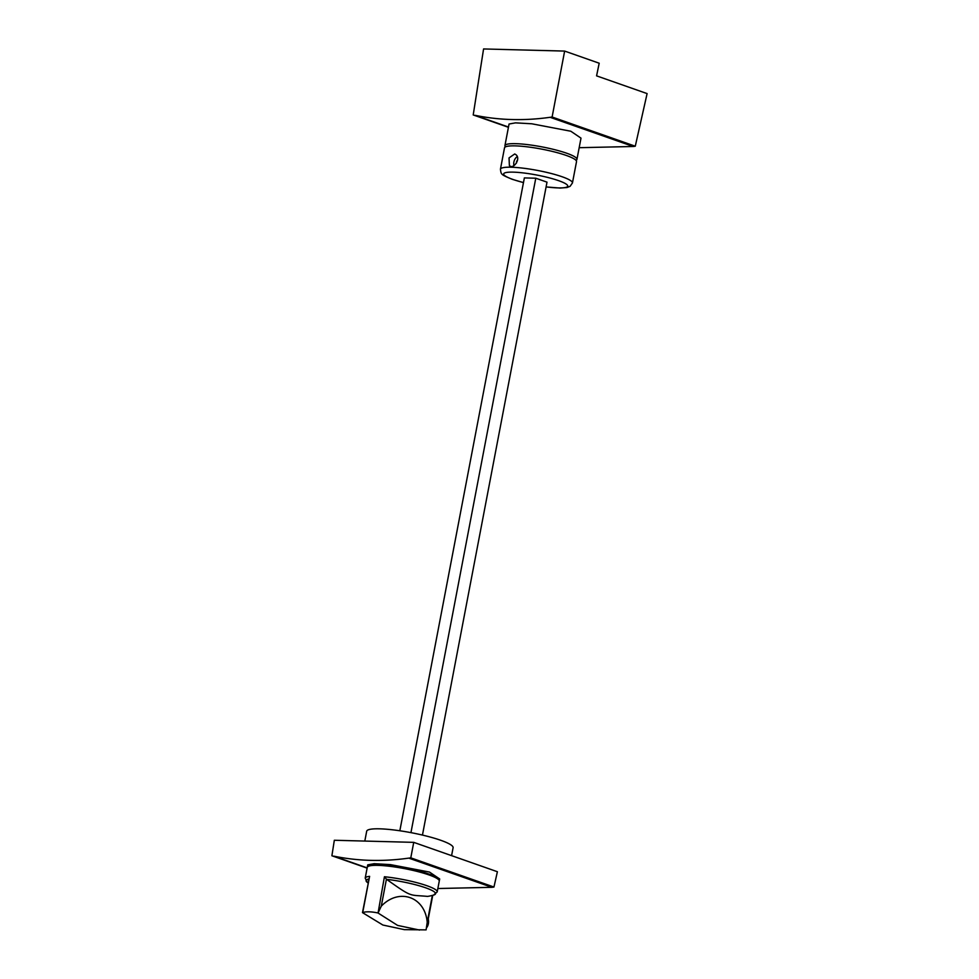 <?xml version="1.0" encoding="UTF-8"?>
<svg xmlns="http://www.w3.org/2000/svg" width="979" height="979" viewBox="0 0 979 979"><rect width="100%" height="100%" fill="white"/><g stroke="black" fill="none" stroke-linecap="round" stroke-linejoin="round"><path stroke-width="1.47" d="M437.209 891.906A36.651 5.752 -169.2 0 0 384.429 876.743L386.583 879.338C412.954 898.086 408.732 894.573 427.603 896.409L430.062 895.969A76.154 76.154 0 0 0 433.575 895.087L437.209 891.906L439.265 881.1A36.651 5.752 -169.2 0 0 386.497 865.938A36.651 5.752 -169.2 0 0 371.677 865.546A36.651 5.752 -169.2 0 0 368.789 866.134A36.651 5.752 -169.2 0 0 367.26 867.37L365.204 878.163A36.651 5.752 -169.2 0 1 366.721 876.927A36.651 5.752 -169.2 0 1 369.609 876.352L362.487 912.612L382.875 925.033L404.351 929.646L426.098 929.879L427.223 922.291C425.021 896.691 399.138 887.61 381.284 906.162L378.053 913.015L397.621 925.412L419.526 930.05M384.429 876.743L378.053 913.015M377.539 912.881C371.298 911.608 366.354 911.473 362.719 912.489L362.487 912.612M428.239 918.975A7.942 5.666 -88.5 0 1 426.563 927.762M439.253 880.696A36.651 5.752 -169.2 0 0 439.424 880.317A36.651 5.752 -169.2 0 0 429.096 874.125A36.651 5.752 -169.2 0 0 390.266 865.558A36.651 5.752 -169.2 0 0 367.406 866.574A36.651 5.752 -169.2 0 0 367.419 866.99M451.588 855.646L453.106 847.704A43.982 6.902 -169.2 0 0 440.721 840.276A43.982 6.902 -169.2 0 0 394.121 829.996A43.982 6.902 -169.2 0 0 366.684 831.22L364.812 841.071M367.406 866.574L367.737 864.849L374.137 863.686L390.45 864.616L429.487 872.069L439.681 878.958L439.424 880.317M493.954 887.035L497.393 871.726L413.725 842.356L334.328 840.263L331.893 855.768L367.162 867.884L333.778 856.148C358.033 861.116 383.034 861.765 408.781 858.118L491.935 887.329L493.954 887.035L410.788 857.849L408.781 858.142M437.858 888.516L491.911 887.317M413.725 842.356L410.788 857.849M367.113 868.128L331.893 855.768M576.031 160.372A36.651 5.752 -169.2 0 0 576.937 159.393A36.651 5.752 -169.2 0 0 566.621 153.201A36.651 5.752 -169.2 0 0 527.791 144.647A36.651 5.752 -169.2 0 0 504.931 145.663A36.651 5.752 -169.2 0 0 505.421 146.899M504.931 145.663L509.056 124.027L515.456 122.864L531.768 123.782L570.818 131.235L581 138.137L576.937 159.393M508.48 127.037L475.096 115.326C499.351 120.282 524.352 120.943 550.1 117.296L633.254 146.507L635.273 146.214L647.107 93.592L596.578 75.86L599.197 63.219L564.638 51.079L552.107 117.015L550.1 117.309M579.176 147.694L633.229 146.495M508.48 127.062L473.212 114.947L483.577 48.95L564.638 51.079M635.273 146.214L552.107 117.015M508.431 127.307L473.212 114.947M546.098 186.94L560.11 188.054L566.988 187.527L570.084 186.328L572.446 182.951L576.521 161.608A36.651 5.752 -169.2 0 0 566.205 155.416A36.651 5.752 -169.2 0 0 527.375 146.85A36.651 5.752 -169.2 0 0 504.503 147.878L500.44 169.208C501.224 174.568 500.575 174.446 512.262 179.316L523.471 182.62M515.884 154.645C521.317 158.622 513.29 169.893 509.386 165.622L509.043 157.9L514.721 153.96L515.884 154.645M510.402 166.259L509.386 165.622M513.987 165.61A6.51 4.454 109.3 0 1 517.23 156.616M422.451 835.087L547.004 182.155L535.782 178.215L524.365 177.909L399.836 830.767M516.447 163.101A2.766 1.897 109.3 0 1 517.561 160.103M410.947 832.639L535.782 178.215M368.838 878.983A35.342 5.544 -169.2 0 0 367.553 879.313A35.342 5.544 -169.2 0 0 367.406 882.471L365.204 878.163M367.553 879.313A76.154 72.605 70.7 0 0 368.606 880.207M433.575 895.087A35.342 5.544 -169.2 0 0 434.052 894.941A35.342 5.544 -169.2 0 0 423.748 887.158A35.342 5.544 -169.2 0 0 386.583 879.338M369.609 876.352L362.719 912.489M432.351 895.418L427.223 922.291M386.424 879.191L381.284 906.162M572.446 182.951A36.651 5.752 -169.2 0 0 562.13 176.758A36.651 5.752 -169.2 0 0 523.3 168.192A36.651 5.752 -169.2 0 0 500.44 169.208M546.111 186.879A32.576 5.103 -169.2 0 0 558.519 180.625A32.576 5.103 -169.2 0 0 513.241 172.145A32.576 5.103 -169.2 0 0 512.861 179.426A32.576 5.103 -169.2 0 0 523.484 182.559M367.406 882.471A76.154 76.154 0 0 0 368.08 882.972M432.755 895.308L426.783 926.636"/></g></svg>
